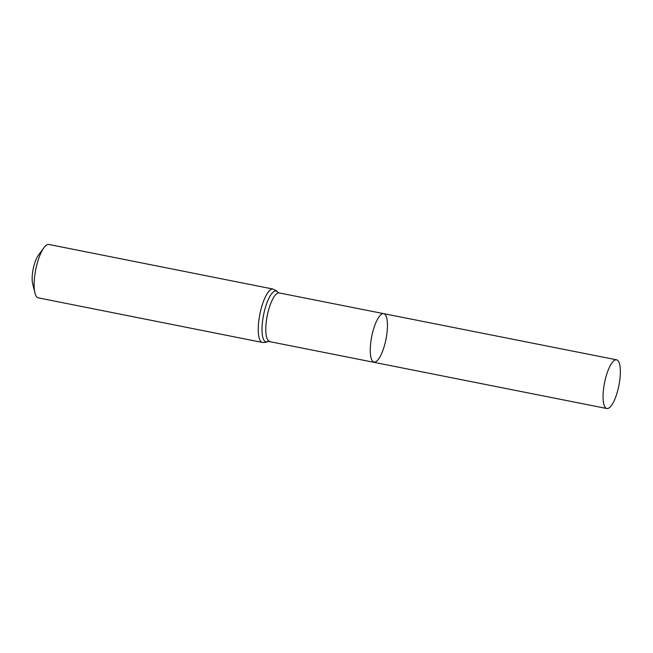 <?xml version="1.0" encoding="UTF-8"?>
<svg xmlns="http://www.w3.org/2000/svg" width="653" height="653" viewBox="0 0 653 653"><rect width="100%" height="100%" fill="white"/><g stroke="black" fill="none" stroke-linecap="round" stroke-linejoin="round"><path stroke-width="0.98" d="M384.895 314.313A24.683 7.256 101.3 0 0 383.67 313.644A24.683 7.256 101.3 0 0 371.737 336.434A24.683 7.256 101.3 0 0 374.038 362.064A24.683 7.256 101.3 0 0 385.499 341.503A24.683 7.256 101.3 0 0 384.895 314.313M262.416 342.441A27.222 8.007 101.3 0 1 259.878 314.183A27.222 8.007 101.3 0 1 273.036 289.05L48.91 244.467A27.222 8.007 101.3 0 0 43.906 247.74L38.266 255.429A17.011 5.004 101.3 0 0 32.65 283.663L34.919 292.919A27.222 8.007 101.3 0 0 38.29 297.858L262.416 342.441C265.338 342.58 267.24 342.205 268.122 341.323L606.866 408.533A24.838 7.305 101.3 0 0 618.399 387.841A24.838 7.305 101.3 0 0 617.795 360.489A24.838 7.305 101.3 0 0 616.554 359.811A24.838 7.305 101.3 0 0 605.029 380.503A24.838 7.305 101.3 0 0 605.633 407.856A24.838 7.305 101.3 0 0 606.866 408.533M43.906 247.74A27.222 8.007 101.3 0 0 34.919 292.919M269.55 341.209A24.61 7.24 101.3 0 1 267.257 315.652A24.61 7.24 101.3 0 1 279.158 292.928L383.67 313.644A24.683 7.256 101.3 0 0 371.737 336.434A24.683 7.256 101.3 0 0 374.038 362.064M273.036 289.05L276.823 291.05L277.876 292.266A25.916 7.624 101.3 0 0 277.386 291.695A25.916 7.624 101.3 0 0 263.371 315.938A25.916 7.624 101.3 0 0 268.114 341.323M277.876 292.266L279.158 292.928M383.67 313.644L616.554 359.811"/></g></svg>
